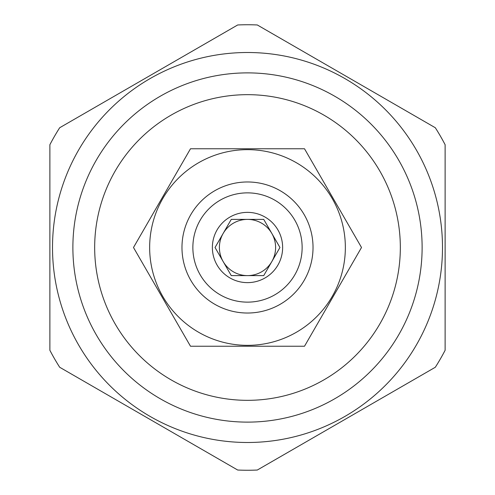<?xml version="1.0" encoding="UTF-8"?>
<svg xmlns="http://www.w3.org/2000/svg" width="495" height="495" viewBox="0 0 495 495"><rect width="100%" height="100%" fill="white"/><g stroke="black" fill="none" stroke-linecap="round" stroke-linejoin="round"><path stroke-width="0.74" d="M260.952 275.61L263.73 275.61L279.953 247.5L263.73 219.39L231.27 219.39L215.047 247.5L231.27 275.61L263.73 275.61M247.531 275.61A28.11 28.11 0 0 0 271.842 233.448A28.11 28.11 0 0 0 247.531 219.39M247.469 219.39A28.11 28.11 0 0 0 223.158 261.552A28.11 28.11 0 0 0 247.469 275.61M223.158 233.448L215.047 247.5M223.158 261.552L231.27 275.61L234.048 275.61M212.367 247.5A35.133 35.133 0 0 0 247.5 282.633A35.133 35.133 0 0 0 282.633 247.5A35.133 35.133 0 0 0 247.5 212.367A35.133 35.133 0 0 0 212.367 247.5M271.842 261.552L279.953 247.5M234.048 219.39L231.27 219.39M271.842 233.448L263.73 219.39L260.952 219.39M192.864 247.5A54.636 54.636 0 0 0 247.5 302.136A54.636 54.636 0 0 0 302.136 247.5A54.636 54.636 0 0 0 247.5 192.864A54.636 54.636 0 0 0 192.864 247.5M181.974 247.5A65.526 65.526 0 0 0 247.5 313.026A65.526 65.526 0 0 0 313.026 247.5A65.526 65.526 0 0 0 247.5 181.974A65.526 65.526 0 0 0 181.974 247.5M149.651 247.5A97.849 97.849 0 0 1 247.5 149.651A97.849 97.849 0 0 1 345.349 247.5A97.849 97.849 0 0 1 247.5 345.349A97.849 97.849 0 0 1 149.651 247.5M190.495 148.766L304.505 148.766L361.511 247.5L304.505 346.234L190.495 346.234L133.489 247.5L190.495 148.766M247.5 400.331A152.831 152.831 0 0 0 400.331 247.5A152.831 152.831 0 0 0 247.5 94.669A152.831 152.831 0 0 0 94.669 247.5A152.831 152.831 0 0 0 247.5 400.331M247.5 422.117A174.617 174.617 0 0 0 422.117 247.5A174.617 174.617 0 0 0 247.5 72.883A174.617 174.617 0 0 0 72.883 247.5A174.617 174.617 0 0 0 247.5 422.117M247.5 442.493A194.993 194.993 0 0 1 52.507 247.5A194.993 194.993 0 0 1 247.5 52.507A194.993 194.993 0 0 1 442.493 247.5A194.993 194.993 0 0 1 247.5 442.493M59.685 367.259A222.75 222.75 0 0 1 49.877 350.274L49.877 144.726A222.75 222.75 0 0 1 59.685 127.741L237.693 24.967A222.75 222.75 0 0 1 257.307 24.967L435.315 127.741A222.75 222.75 0 0 1 445.123 144.726L445.123 350.274A222.75 222.75 0 0 1 435.315 367.259L257.307 470.033A222.75 222.75 0 0 1 237.693 470.033L59.685 367.259"/></g></svg>
